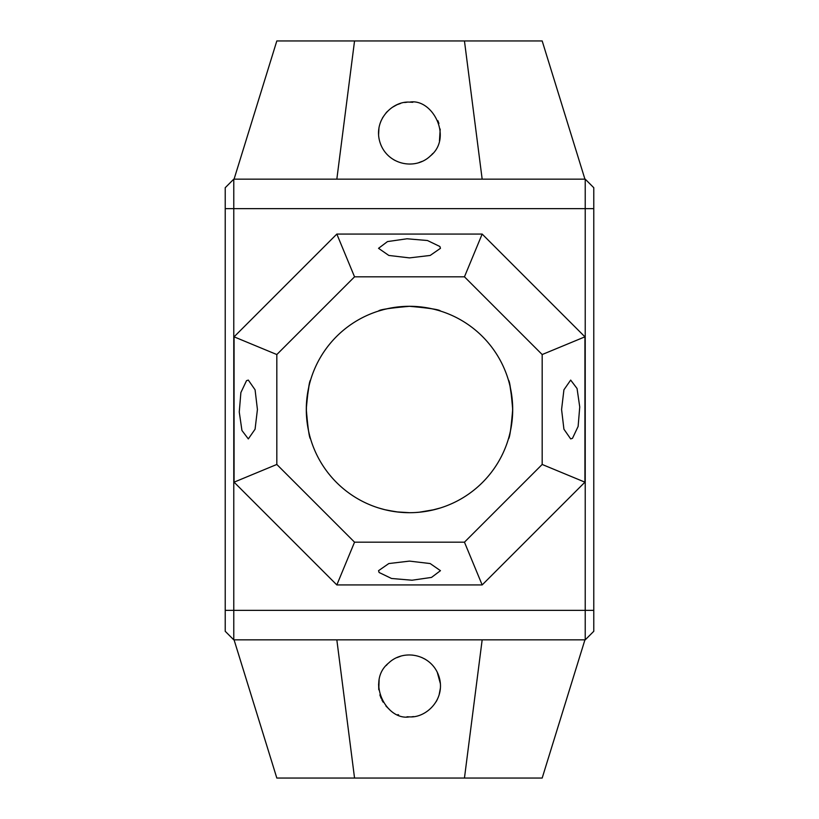 <?xml version="1.0" encoding="UTF-8"?>
<svg xmlns="http://www.w3.org/2000/svg" width="819" height="819" viewBox="0 0 819 819"><rect width="100%" height="100%" fill="white"/><g stroke="black" fill="none" stroke-linecap="round" stroke-linejoin="round"><path stroke-width="1.23" d="M233.773 639.844L233.773 610.36L225.225 610.36L225.225 631.295L233.773 639.844L585.227 639.844L593.775 631.295L593.775 187.705L585.227 179.156L585.227 208.64L593.775 208.64M585.227 639.844L585.227 208.64L233.773 208.64L233.773 179.156L225.225 187.705L225.225 610.36M584.93 639.844L542.178 778.05L276.822 778.05L234.07 639.844M482.166 639.844L464.455 778.05M336.834 639.844L354.545 778.05M409.5 716.871C386.251 721.027 365.97 681.193 388.605 663.062C404.77 647.532 434.756 654.965 439.895 680.046C444.052 701.238 425.194 718.068 409.5 716.871L407.012 716.768M240.776 661.537L239.199 656.428M593.775 610.36L233.773 610.36L233.773 208.64L225.225 208.64M234.07 482.166L336.834 584.93L482.166 584.93L584.93 482.166L584.93 336.834L482.166 234.07L336.834 234.07L234.07 336.834L234.07 482.166L276.822 464.455L354.545 542.178L464.455 542.178L542.178 464.455L542.178 354.545L464.455 276.822L354.545 276.822L276.822 354.545L276.822 464.455M439.086 695.044L440.366 688.277M440.376 683.67L437.233 672.153M435.718 669.451L435.309 668.816M425.737 659.551L424.099 658.619M412.612 655.108L411.865 655.046M406.808 655.067L408.476 654.975M387.336 664.301L386.21 665.519M379.105 680.016L378.787 689.793M379.914 695.034L381.142 698.341M381.797 699.733L382.657 701.34M385.913 705.958L389.496 709.541M397.87 714.608L398.607 714.885M411.916 716.779L413.656 716.594M436.148 701.678L437.326 699.477M425.46 659.387L421.642 657.432M400.389 656.326L396.99 657.596M378.603 683.947L378.777 689.711M379.873 694.901L381.122 698.279M382.596 701.228L383.179 702.211M386.148 706.234L389.527 709.561M233.773 179.156L585.227 179.156M336.834 584.93L354.545 542.178M482.166 584.93L464.455 542.178M409.5 561.107L430.18 563.554L440.458 570.679L431.511 577.415L412.018 580.221L391.533 578.48L379.105 572.491L378.542 570.679L388.81 563.554L409.5 561.107M584.93 482.166L542.178 464.455M584.93 336.834L542.178 354.545M561.578 409.5L563.922 389.803L570.679 380.088L577.057 388.513L579.739 406.961L578.122 426.423L572.491 438.319L570.679 438.912L563.922 429.197L561.578 409.5M482.166 234.07L464.455 276.822M336.834 234.07L354.545 276.822M409.5 257.893L388.82 255.446L378.542 248.321L387.489 241.585L406.982 238.779L427.467 240.52L439.895 246.509L440.458 248.321L430.19 255.446L409.5 257.893M234.07 336.834L276.822 354.545M257.422 409.5L255.078 429.197L248.321 438.912L241.943 430.487L239.261 412.039L240.878 392.577L246.509 380.681L248.321 380.088L255.078 389.803L257.422 409.5M409.643 306.306L422.328 307.105M423.3 307.238L428.869 308.139M429.699 308.302L433.64 309.172M435.391 309.602L436.998 310.043M422.737 307.156L422.072 307.074M417.137 306.593L416.492 306.541M415.755 306.501L412.96 306.367M411.384 306.326L409.695 306.306M394.676 307.371L392.731 307.678M392.137 307.78L385.759 309.07M383.138 309.736L378.542 311.056C379.084 309.695 389.404 308.108 409.5 306.306C429.606 308.108 439.926 309.695 440.458 311.056M381.111 310.288L381.971 310.043M382.842 309.807L383.998 309.51M384.469 309.387L389.353 308.292M390.98 307.985L391.769 307.842M407.432 306.326L408.906 306.306M508.415 380.108L508.415 380.088C509.653 380.64 511.076 390.448 512.694 409.5L511.322 426.269M510.237 431.879L510.022 432.821M509.715 434.121L509.428 435.237M509.07 436.619L508.783 437.653M509.889 433.405L510.176 432.156L509.889 433.405M511.343 426.146L511.179 427.098M512.192 419.635L512.08 420.741M512.684 410.585L512.694 409.613M512.612 405.385L512.581 404.627M512.571 404.555L512.612 405.374M512.571 404.432L512.54 403.89M512.059 398.095L511.721 395.352M511.056 391.185L510.472 388.186M510.462 388.175L511.128 391.564M508.425 380.129L508.906 381.797M510.022 386.169L512.459 402.487M410.206 512.694L411.885 512.663M415.54 512.52L420.342 512.121M422.358 511.885L430.21 510.595M430.968 510.432L440.458 507.944M378.542 507.944L385.053 509.756M385.647 509.899L387.223 510.257M387.315 510.278L398.423 512.1M398.505 512.11L401.566 512.387M406.285 512.643L409.5 512.694A103.194 103.194 0 0 1 320.127 357.903A103.194 103.194 0 0 1 498.873 357.903A103.194 103.194 0 0 1 409.5 512.694C450.409 507.36 450.409 507.36 409.5 512.694L396.591 511.885M310.585 438.912C309.347 438.36 307.924 428.552 306.306 409.5L307.678 426.269M308.763 431.879L308.978 432.821M309.285 434.121L309.572 435.237M309.93 436.619L310.217 437.653M309.111 433.405L308.824 432.156L309.111 433.405M307.657 426.146L307.821 427.098M306.808 419.635L306.92 420.741M306.316 410.585L306.306 409.613M306.388 405.385L306.419 404.627M306.429 404.555L306.388 405.374M306.429 404.432L306.46 403.89M306.941 398.095L307.279 395.352M307.944 391.185L308.528 388.186M308.538 388.175L307.872 391.564M306.316 408.456C308.016 390.018 309.439 380.569 310.585 380.088L310.585 380.108M310.575 380.129L310.094 381.797M308.978 386.169L306.541 402.487M437.889 508.712L435.002 509.49M434.531 509.613L419.052 512.254M395.7 511.762L384.715 509.674M384.295 509.572L383.661 509.408M383.609 509.398L381.951 508.947M409.5 512.694C368.591 507.36 368.591 507.36 409.5 512.694M512.694 409.5C511.076 428.552 509.653 438.36 508.415 438.912M512.633 413.022L512.53 403.644M512.254 399.959L511.537 394.082M510.104 386.527L509.807 385.268M306.367 413.022L306.47 403.644M306.746 399.959L307.463 394.082M308.896 386.527L309.193 385.268M336.834 179.156L354.545 40.95L542.178 40.95L584.93 179.156M234.07 179.156L276.822 40.95L354.545 40.95M482.166 179.156L464.455 40.95M412.776 102.303L409.5 102.129C432.749 97.973 453.03 137.807 430.395 155.938C414.23 171.468 384.244 164.035 379.105 138.954C374.948 117.772 393.806 100.932 409.5 102.129L411.957 102.232M437.878 120.71L438.923 123.464M440.202 129.085L439.465 140.858M432.79 153.481L431.654 154.709M430.978 155.385L430.21 156.091M421.98 161.425L418.97 162.561M411.906 163.954L409.5 164.046M380.282 122.86L381.081 120.802M382.453 118.028L382.903 117.25M385.974 112.971L387.367 111.445M392.229 107.391L396.775 104.863M404.647 102.508L407.084 102.221M411.967 163.943L411.425 163.984M395.106 160.493L393.468 159.572M381.173 145.587L380.733 144.523M378.593 134.859L378.951 128.051M380.026 123.608L381.142 120.669M397.41 104.586L400.552 103.45"/></g></svg>
